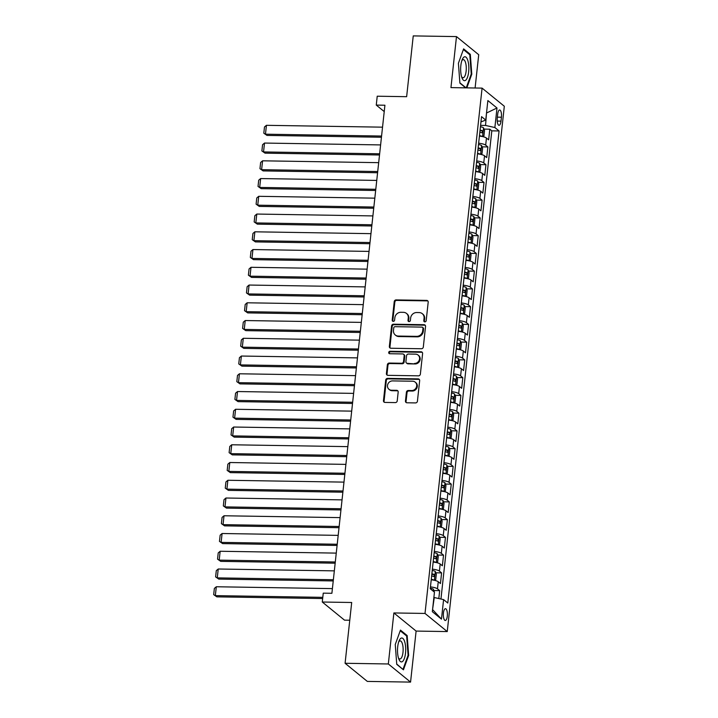 <?xml version="1.0" encoding="UTF-8"?>
<svg xmlns="http://www.w3.org/2000/svg" width="718" height="718" viewBox="0 0 718 718"><rect width="100%" height="100%" fill="white"/><g stroke="black" fill="none" stroke-linecap="round" stroke-linejoin="round"><path stroke-width="1.08" d="M424.859 321.87A1.265 1.149 -50.8 0 0 426.178 320.677L428.188 302.161A1.804 1.642 -50.8 0 0 426.68 300.393L396.112 299.909A1.804 1.642 -50.8 0 0 394.227 301.623L392.216 320.129A1.265 1.149 -50.8 0 0 393.276 321.368A1.265 1.149 -50.8 0 0 394.595 320.174L394.855 317.778A5.78 5.25 -50.8 0 1 400.895 312.285L403.435 312.33A5.78 5.25 -50.8 0 1 406.487 313.416A5.78 5.25 -50.8 0 1 408.264 317.993L408.004 320.381A1.265 1.149 -50.8 0 0 409.063 321.619A1.265 1.149 -50.8 0 0 410.382 320.425L410.642 318.029A5.78 5.25 -50.8 0 1 416.682 312.536L419.231 312.581A5.78 5.25 -50.8 0 1 422.283 313.676A5.78 5.25 -50.8 0 1 424.06 318.245L423.799 320.632A1.265 1.149 -50.8 0 0 424.859 321.87M447.287 616.152A5.897 2.019 90.9 0 0 445.456 608.693A5.897 2.019 90.9 0 0 443.437 613.01A5.897 2.019 90.9 0 0 445.268 620.478A5.897 2.019 90.9 0 0 447.287 616.152M405.455 401.012A1.804 1.642 -50.8 0 0 406.962 402.78L415.542 402.915A1.804 1.642 -50.8 0 0 417.427 401.2L419.662 380.648A1.804 1.642 -50.8 0 0 418.154 378.88L387.585 378.386A1.804 1.642 -50.8 0 0 385.701 380.1L383.466 400.662A1.804 1.642 -50.8 0 0 384.974 402.43L395.331 402.592A1.804 1.642 -50.8 0 0 397.225 400.877L398.176 392.082A1.804 1.642 -50.8 0 0 396.668 390.314L391.534 390.233A4.838 4.389 -50.8 0 1 388.985 389.318A4.838 4.389 -50.8 0 1 387.864 384.076A4.838 4.389 -50.8 0 1 392.549 380.908L412.662 381.231A4.838 4.389 -50.8 0 1 415.21 382.147A4.838 4.389 -50.8 0 1 416.332 387.388A4.838 4.389 -50.8 0 1 411.656 390.547L408.3 390.493A1.804 1.642 -50.8 0 0 406.415 392.216L405.455 401.012L406.056 401.497A1.804 1.642 -50.8 0 0 406.343 402.645M475.101 88L478.718 54.721L456.486 36.591L413.245 35.9L406.639 96.688L377.228 96.212L376.268 105.088L384.92 105.232L331.895 593.292L323.244 593.149L322.283 602.025L344.514 620.155L349.765 620.235M388.33 663.97L410.561 682.1L416.108 631.077L393.877 612.948L388.33 663.97L345.089 663.279L351.694 602.492L322.283 602.025M393.877 612.948L425.011 613.441L482.083 88.117L504.314 106.246L447.242 631.571L425.011 613.441M456.486 36.591L450.949 87.614L482.083 88.117M421.43 348.742A1.804 1.642 -50.8 0 0 423.315 347.018L425.55 326.466A1.804 1.642 -50.8 0 0 424.033 324.698L393.473 324.213A1.804 1.642 -50.8 0 0 391.588 325.927L389.353 346.48A1.804 1.642 -50.8 0 0 390.861 348.248L421.43 348.742M422.606 353.552L420.371 374.114A1.804 1.642 -50.8 0 1 418.486 375.828L387.917 375.334A1.804 1.642 -50.8 0 1 386.41 373.566L387.37 364.771A1.804 1.642 -50.8 0 1 389.255 363.057L401.649 363.254A1.804 1.642 -50.8 0 0 403.534 361.54L404.171 355.706A1.804 1.642 -50.8 0 0 402.663 353.938L389.757 353.732A1.265 1.149 -50.8 0 1 388.797 352.116A1.265 1.149 -50.8 0 1 390.018 351.29L421.098 351.784A1.804 1.642 -50.8 0 1 422.606 353.552M410.561 682.1L367.32 681.409L345.089 663.279M438.815 598.552L439.676 590.636L433.86 590.537M430.45 586.911A7.368 1.804 6.2 0 1 437.477 588.85L438.249 581.751L440.448 583.537L441.597 572.883L435.79 572.793M432.38 569.159A7.368 1.804 6.2 0 1 439.407 571.097L440.179 563.998L442.369 565.784L443.527 555.14L437.72 555.05M434.3 551.415A7.368 1.804 6.2 0 1 441.337 553.354L442.108 546.254L444.298 548.04L445.456 537.387L439.64 537.297M436.23 533.662A7.368 1.804 6.2 0 1 443.266 535.601L444.038 528.502L446.228 530.288L447.386 519.644L441.57 519.554M438.159 515.919A7.368 1.804 6.2 0 1 445.196 517.857L445.959 510.758L448.158 512.544L449.315 501.9L443.5 501.801M440.089 498.166A7.368 1.804 6.2 0 1 447.117 500.105L447.888 493.006L450.087 494.801L451.245 484.147L445.429 484.058M442.019 480.423A7.368 1.804 6.2 0 1 449.046 482.361L449.818 475.262L452.008 477.048L453.166 466.404L447.359 466.305M443.948 462.679A7.368 1.804 6.2 0 1 450.976 464.609L451.748 457.51L453.938 459.305L455.095 448.651L449.288 448.562M445.869 444.927A7.368 1.804 6.2 0 1 452.905 446.865L453.677 439.766L455.867 441.552L457.025 430.908L451.209 430.809M447.799 427.183A7.368 1.804 6.2 0 1 454.835 429.113L455.607 422.013L457.797 423.808L458.955 413.155L453.139 413.065M449.728 409.431A7.368 1.804 6.2 0 1 456.756 411.369L457.528 404.27L459.726 406.056L460.884 395.412L455.068 395.313M451.658 391.687A7.368 1.804 6.2 0 1 458.685 393.626L459.457 386.526L461.656 388.312L462.805 377.659L456.998 377.569M453.588 373.934A7.368 1.804 6.2 0 1 460.615 375.873L461.387 368.774L463.577 370.56L464.734 359.915L458.928 359.826M455.517 356.191A7.368 1.804 6.2 0 1 462.545 358.129L463.316 351.03L465.506 352.816L466.664 342.163L460.857 342.073M457.438 338.438A7.368 1.804 6.2 0 1 464.474 340.377L465.246 333.278L467.436 335.064L468.594 324.419L462.778 324.33M459.367 320.695A7.368 1.804 6.2 0 1 466.404 322.633L467.176 315.534L469.366 317.32L470.523 306.676L464.708 306.577M461.297 302.942A7.368 1.804 6.2 0 1 468.324 304.881L469.096 297.782L471.295 299.577L472.453 288.923L466.637 288.833M463.227 285.199A7.368 1.804 6.2 0 1 470.254 287.137L471.026 280.038L473.216 281.824L474.374 271.18L468.567 271.081M465.156 267.455A7.368 1.804 6.2 0 1 472.184 269.385L472.956 262.285L475.145 264.08L476.303 253.427L470.496 253.337M467.077 249.702A7.368 1.804 6.2 0 1 474.113 251.641L474.885 244.542L477.075 246.328L478.233 235.684L472.417 235.585M469.007 231.959A7.368 1.804 6.2 0 1 476.043 233.889L476.815 226.789L479.005 228.584L480.162 217.931L474.347 217.841M470.936 214.206A7.368 1.804 6.2 0 1 477.964 216.145L478.735 209.046L480.934 210.832L482.092 200.187L476.276 200.089M472.866 196.463A7.368 1.804 6.2 0 1 479.893 198.401L480.665 191.302L482.864 193.088L484.013 182.435L478.206 182.345M474.795 178.71A7.368 1.804 6.2 0 1 481.823 180.649L482.595 173.55L484.785 175.336L485.942 164.691L480.136 164.601M476.725 160.967A7.368 1.804 6.2 0 1 483.752 162.905L484.524 155.806L486.714 157.592L487.872 146.939L485.682 145.153A7.368 1.804 -173.8 0 0 478.646 143.214M482.065 146.849L487.872 146.939M497.7 114.18L497.269 118.084A5.708 1.957 90.9 0 0 499.046 125.309A5.708 1.957 90.9 0 0 500.993 121.118L501.424 117.213A5.708 1.957 90.9 0 0 499.647 109.989A5.708 1.957 90.9 0 0 497.7 114.18M432.55 609.672L434.264 597.538L443.589 599.611L447.799 603.039L499.082 130.954L494.873 127.526L485.547 125.453L480.584 125.372M443.589 599.611L441.471 619.131L432.335 611.682L434.453 592.162L430.253 588.733L481.536 116.648L485.745 120.077L487.863 100.556L496.991 107.996L494.873 127.526M440.951 599.027L491.812 130.838L489.802 129.195L488.644 139.839L486.454 138.053A7.368 1.804 -173.8 0 0 479.418 136.115M483.752 162.905L485.942 164.691M481.823 180.649L484.013 182.435M479.893 198.401L482.092 200.187M477.964 216.145L480.162 217.931M476.043 233.889L478.233 235.684M474.113 251.641L476.303 253.427M472.184 269.385L474.374 271.18M470.254 287.137L472.453 288.923M468.324 304.881L470.523 306.676M466.404 322.633L468.594 324.419M464.474 340.377L466.664 342.163M462.545 358.129L464.734 359.915M460.615 375.873L462.805 377.659M458.685 393.626L460.884 395.412M456.756 411.369L458.955 413.155M454.835 429.113L457.025 430.908M452.905 446.865L455.095 448.651M450.976 464.609L453.166 466.404M449.046 482.361L451.245 484.147M447.117 500.105L449.315 501.9M445.196 517.857L447.386 519.644M443.266 535.601L445.456 537.387M441.337 553.354L443.527 555.14M439.407 571.097L441.597 572.883M437.477 588.85L439.676 590.636M485.547 125.453L486.535 112.735M486.508 113.022L496.991 107.996M480.961 121.916L485.745 120.077M416.108 631.077L447.242 631.571M376.268 105.088L384.229 111.577M483.986 129.105L489.802 129.195M491.812 130.838L499.082 130.954M484.524 155.806A7.368 1.804 -173.8 0 0 477.488 153.867M482.595 173.55A7.368 1.804 -173.8 0 0 475.567 171.611M480.665 191.302A7.368 1.804 -173.8 0 0 473.638 189.364M478.735 209.046A7.368 1.804 -173.8 0 0 471.708 207.107M476.815 226.789A7.368 1.804 -173.8 0 0 469.778 224.86M474.885 244.542A7.368 1.804 -173.8 0 0 467.849 242.603M472.956 262.285A7.368 1.804 -173.8 0 0 465.928 260.356M471.026 280.038A7.368 1.804 -173.8 0 0 463.999 278.099M469.096 297.782A7.368 1.804 -173.8 0 0 462.069 295.843M467.176 315.534A7.368 1.804 -173.8 0 0 460.139 313.595M465.246 333.278A7.368 1.804 -173.8 0 0 458.21 331.339M463.316 351.03A7.368 1.804 -173.8 0 0 456.28 349.092M461.387 368.774A7.368 1.804 -173.8 0 0 454.359 366.835M459.457 386.526A7.368 1.804 -173.8 0 0 452.43 384.588M457.528 404.27A7.368 1.804 -173.8 0 0 450.5 402.331M455.607 422.013A7.368 1.804 -173.8 0 0 448.57 420.084M453.677 439.766A7.368 1.804 -173.8 0 0 446.641 437.827M451.748 457.51A7.368 1.804 -173.8 0 0 444.72 455.58M449.818 475.262A7.368 1.804 -173.8 0 0 442.791 473.324M447.888 493.006A7.368 1.804 -173.8 0 0 440.861 491.067M445.959 510.758A7.368 1.804 -173.8 0 0 438.931 508.82M444.038 528.502A7.368 1.804 -173.8 0 0 437.002 526.563M442.108 546.254A7.368 1.804 -173.8 0 0 435.072 544.316M440.179 563.998A7.368 1.804 -173.8 0 0 433.151 562.059M438.249 581.751A7.368 1.804 -173.8 0 0 431.222 579.812M441.471 619.131L432.918 609.959M466.844 87.865L471.789 74.187L470.308 54.335L463.613 48.869L458.407 63.265L459.888 83.126L465.686 87.847M403.444 669.822L408.65 655.426L407.16 635.565L400.464 630.108L395.259 644.504L396.749 664.356L403.444 669.822M469.231 54.317L470.308 54.335M471.179 74.178L471.789 74.187M406.092 635.547L407.16 635.565M408.039 655.417L408.65 655.426M424.535 321.826A1.265 1.149 -50.8 0 1 424.401 321.125L424.661 318.729A5.78 5.25 -50.8 0 0 422.884 314.161L422.283 313.676M406.487 313.416L407.088 313.91A5.78 5.25 -50.8 0 1 408.865 318.478L408.605 320.874A1.265 1.149 -50.8 0 0 408.739 321.574M427.901 301.021A1.804 1.642 -50.8 0 0 427.282 300.887L396.713 300.402A1.804 1.642 -50.8 0 0 394.828 302.116L392.818 320.623A1.265 1.149 -50.8 0 0 392.952 321.323M425.262 325.326A1.804 1.642 -50.8 0 0 424.634 325.191L394.074 324.698A1.804 1.642 -50.8 0 0 392.19 326.412L389.955 346.974A1.804 1.642 -50.8 0 0 390.242 348.113M422.965 328.341A1.265 1.149 -50.8 0 0 421.906 327.103L395.079 326.681A1.265 1.149 -50.8 0 0 393.751 327.875L393.482 330.406A5.78 5.25 -50.8 0 0 395.259 334.974A5.78 5.25 -50.8 0 0 398.31 336.069L416.646 336.356A5.78 5.25 -50.8 0 0 422.687 330.872L422.965 328.341L423.557 328.835A1.265 1.149 -50.8 0 0 423.171 327.839L422.57 327.345M395.259 334.974L395.86 335.468A5.78 5.25 -50.8 0 0 398.912 336.554L398.31 336.069M423.557 328.835L423.288 331.357A5.78 5.25 -50.8 0 1 417.248 336.85L398.912 336.554M403.615 354.279L404.216 354.764A1.804 1.642 -50.8 0 1 404.772 356.191L404.135 362.034A1.804 1.642 -50.8 0 1 402.251 363.748L389.856 363.55A1.804 1.642 -50.8 0 0 387.962 365.265L387.011 374.06A1.804 1.642 -50.8 0 0 387.298 375.2M422.319 352.412A1.804 1.642 -50.8 0 0 421.699 352.278L390.619 351.784A1.265 1.149 -50.8 0 0 389.434 353.678M414.51 363.461A4.838 4.389 -50.8 0 0 419.186 360.292A4.838 4.389 -50.8 0 0 418.073 355.051A4.838 4.389 -50.8 0 0 415.525 354.145L408.434 354.028A1.804 1.642 -50.8 0 0 406.55 355.742L405.912 361.576A1.804 1.642 -50.8 0 0 407.42 363.344L415.112 363.954A4.838 4.389 -50.8 0 0 419.788 360.786A4.838 4.389 -50.8 0 0 418.675 355.545L418.073 355.051M406.469 363.003L407.07 363.496A1.804 1.642 -50.8 0 0 408.021 363.838L407.42 363.344M415.112 363.954L408.021 363.838M415.21 382.147L415.812 382.631A4.838 4.389 -50.8 0 1 416.934 387.873A4.838 4.389 -50.8 0 1 412.258 391.041L408.901 390.987A1.804 1.642 -50.8 0 0 407.016 392.701L406.056 401.497M388.985 389.318L389.587 389.802A4.838 4.389 -50.8 0 0 392.136 390.718L391.534 390.233M397.889 390.942A1.804 1.642 -50.8 0 0 397.269 390.798L392.136 390.718M419.375 379.499A1.804 1.642 -50.8 0 0 418.756 379.364L388.187 378.88A1.804 1.642 -50.8 0 0 386.302 380.594L384.067 401.147A1.804 1.642 -50.8 0 0 384.354 402.295M482.64 136.617L483.941 135.873L484.524 130.55L483.51 127.795A4.882 1.194 -173.8 0 0 480.441 126.754M381.572 136.043L265.472 134.194L266.432 125.318L382.532 127.167M482.397 136.564A4.882 1.194 -173.8 0 0 479.471 135.63M266.97 135.415L263.811 133.189L266.97 135.415L381.438 137.246M479.839 132.256A4.882 1.194 6.2 0 1 482.245 132.929L482.478 130.802A4.882 1.194 -173.8 0 0 480.073 130.129M263.811 133.189L264.484 126.978L266.432 125.318M468.657 71.908A11.973 4.102 90.9 0 0 467.14 58.723A11.973 4.102 90.9 0 0 462.311 59.397A11.973 4.102 90.9 0 0 460.848 65.535A11.973 4.102 90.9 0 0 462.015 77.966A11.973 4.102 90.9 0 0 468.657 71.908M461.566 76.629A9.065 3.105 90.9 0 0 463.029 77.759A9.065 3.105 90.9 0 0 466.135 71.109A9.065 3.105 90.9 0 0 463.316 59.639A9.065 3.105 90.9 0 0 461.818 60.716M463.37 49.533L469.796 54.774L471.241 74.008L466.233 87.856M466.063 87.856L459.87 82.803M404.647 641.56A11.973 4.102 90.9 0 0 399.172 640.635A11.973 4.102 90.9 0 0 398.571 658.352A11.973 4.102 90.9 0 0 398.876 659.196A11.973 4.102 90.9 0 0 404.521 658.029A11.973 4.102 90.9 0 0 404.647 641.56M398.427 657.867A9.065 3.105 90.9 0 0 399.89 658.989A9.065 3.105 90.9 0 0 402.843 653.452A9.065 3.105 90.9 0 0 402.331 643.57A9.065 3.105 90.9 0 0 400.177 640.869A9.065 3.105 90.9 0 0 398.678 641.955M402.672 669.194L396.722 664.033M400.231 630.772L406.657 636.004L408.093 655.247L403.049 669.194M480.71 154.37L482.011 153.625L482.595 148.303L481.581 145.548A4.882 1.194 -173.8 0 0 478.511 144.506M379.642 153.796L263.542 151.938L264.502 143.061L380.603 144.919M480.468 154.316A4.882 1.194 -173.8 0 0 477.542 153.374M265.041 153.158L261.882 150.942L265.041 153.158L379.508 154.989M477.91 150.008A4.882 1.194 6.2 0 1 480.324 150.672L480.548 148.545A4.882 1.194 -173.8 0 0 478.143 147.872M261.882 150.942L262.564 144.731L264.502 143.061M478.78 172.114L480.082 171.369L480.665 166.046L479.651 163.291A4.882 1.194 -173.8 0 0 476.581 162.25M377.713 171.539L261.612 169.681L262.573 160.814L378.673 162.663M478.538 172.06A4.882 1.194 -173.8 0 0 475.621 171.126M263.111 170.911L259.961 168.685L263.111 170.911L377.578 172.742M475.98 167.752A4.882 1.194 6.2 0 1 478.394 168.425L478.628 166.298A4.882 1.194 -173.8 0 0 476.214 165.625M259.961 168.685L260.634 162.474L262.573 160.814M476.86 189.857L478.161 189.121L478.735 183.799L477.73 181.044A4.882 1.194 -173.8 0 0 474.652 179.994M375.783 189.283L259.683 187.434L260.643 178.558L376.753 180.415M476.608 189.812A4.882 1.194 -173.8 0 0 473.692 188.87M261.181 188.654L258.031 186.438L261.181 188.654L375.658 190.485M474.06 185.495A4.882 1.194 6.2 0 1 476.465 186.168L476.698 184.041A4.882 1.194 -173.8 0 0 474.284 183.368M258.031 186.438L258.704 180.218L260.643 178.558M474.93 207.61L476.231 206.865L476.806 201.543L475.801 198.787A4.882 1.194 -173.8 0 0 472.722 197.746M373.854 207.035L257.753 205.177L258.722 196.31L374.823 198.159M474.688 207.556A4.882 1.194 -173.8 0 0 471.762 206.622M259.261 206.407L256.102 204.181L259.261 206.407L373.728 208.229M472.13 203.248A4.882 1.194 6.2 0 1 474.535 203.921L474.769 201.794A4.882 1.194 -173.8 0 0 472.363 201.121M256.102 204.181L256.775 197.971L258.722 196.31M473 225.353L474.302 224.617L474.876 219.295L473.871 216.54A4.882 1.194 -173.8 0 0 470.802 215.49M371.933 224.779L255.823 222.93L256.793 214.054L372.893 215.912M472.758 225.308A4.882 1.194 -173.8 0 0 469.832 224.366M257.331 224.151L254.172 221.925L257.331 224.151L371.798 225.982M470.2 220.991A4.882 1.194 6.2 0 1 472.606 221.665L472.839 219.537A4.882 1.194 -173.8 0 0 470.434 218.864M254.172 221.925L254.845 215.714L256.793 214.054M471.071 243.106L472.372 242.361L472.956 237.039L471.941 234.283A4.882 1.194 -173.8 0 0 468.872 233.242M370.003 242.531L253.903 240.674L254.863 231.806L370.964 233.655M470.829 243.052A4.882 1.194 -173.8 0 0 467.903 242.119M255.402 241.903L252.242 239.677L255.402 241.903L369.869 243.725M468.271 238.744A4.882 1.194 6.2 0 1 470.685 239.417L470.909 237.281A4.882 1.194 -173.8 0 0 468.504 236.617M252.242 239.677L252.924 233.467L254.863 231.806M469.141 260.849L470.443 260.113L471.026 254.782L470.012 252.027A4.882 1.194 -173.8 0 0 466.942 250.986M368.074 260.275L251.973 258.426L252.933 249.55L369.034 251.408M468.899 260.796A4.882 1.194 -173.8 0 0 465.973 259.862M253.472 259.647L250.322 257.421L253.472 259.647L367.939 261.478M466.341 256.488A4.882 1.194 6.2 0 1 468.755 257.161L468.989 255.034A4.882 1.194 -173.8 0 0 466.574 254.36M250.322 257.421L250.995 251.21L252.933 249.55M467.221 278.602L468.522 277.857L469.096 272.535L468.082 269.78A4.882 1.194 -173.8 0 0 465.013 268.738M366.144 278.028L250.044 276.17L251.004 267.293L367.104 269.151M466.969 278.548A4.882 1.194 -173.8 0 0 464.052 277.606M251.542 277.399L248.392 275.173L251.542 277.399L366.018 279.221M464.411 274.24A4.882 1.194 6.2 0 1 466.826 274.913L467.059 272.777A4.882 1.194 -173.8 0 0 464.645 272.104M248.392 275.173L249.065 268.963L251.004 267.293M465.291 296.346L466.592 295.61L467.167 290.278L466.161 287.523A4.882 1.194 -173.8 0 0 463.083 286.482M364.214 295.771L248.114 293.922L249.083 285.046L365.184 286.895M465.04 296.292A4.882 1.194 -173.8 0 0 462.123 295.358M249.622 295.143L246.462 292.917L249.622 295.143L364.089 296.974M462.491 291.984A4.882 1.194 6.2 0 1 464.896 292.657L465.129 290.53A4.882 1.194 -173.8 0 0 462.715 289.857M246.462 292.917L247.136 286.706L249.083 285.046M463.361 314.098L464.663 313.353L465.237 308.031L464.232 305.276A4.882 1.194 -173.8 0 0 461.153 304.235M362.285 313.524L246.184 311.666L247.154 302.79L363.254 304.647M463.119 314.044A4.882 1.194 -173.8 0 0 460.193 313.102M247.692 312.895L244.533 310.67L247.692 312.895L362.159 314.717M460.561 309.736A4.882 1.194 6.2 0 1 462.966 310.409L463.2 308.273A4.882 1.194 -173.8 0 0 460.794 307.6M244.533 310.67L245.206 304.459L247.154 302.79M461.432 331.842L462.733 331.097L463.307 325.775L462.302 323.019A4.882 1.194 -173.8 0 0 459.233 321.978M360.364 331.267L244.264 329.418L245.224 320.542L361.325 322.391M461.189 331.788A4.882 1.194 -173.8 0 0 458.264 330.854M245.762 330.639L242.603 328.413L245.762 330.639L360.23 332.47M458.631 327.48A4.882 1.194 6.2 0 1 461.037 328.153L461.27 326.026A4.882 1.194 -173.8 0 0 458.865 325.353M242.603 328.413L243.276 322.202L245.224 320.542M459.502 349.594L460.803 348.849L461.387 343.527L460.373 340.772A4.882 1.194 -173.8 0 0 457.303 339.731M358.435 349.02L242.334 347.162L243.294 338.286L359.395 340.144M459.26 349.54A4.882 1.194 -173.8 0 0 456.334 348.598M243.833 348.383L240.674 346.166L243.833 348.383L358.3 350.213M456.702 345.232A4.882 1.194 6.2 0 1 459.116 345.896L459.341 343.769A4.882 1.194 -173.8 0 0 456.935 343.096M240.674 346.166L241.356 339.955L243.294 338.286M457.572 367.338L458.874 366.593L459.457 361.271L458.443 358.515A4.882 1.194 -173.8 0 0 455.374 357.474M356.505 366.763L240.404 364.906L241.365 356.038L357.465 357.887M457.33 367.284A4.882 1.194 -173.8 0 0 454.413 366.351M241.903 366.135L238.753 363.909L241.903 366.135L356.37 367.966M454.772 362.976A4.882 1.194 6.2 0 1 457.186 363.649L457.42 361.522A4.882 1.194 -173.8 0 0 455.006 360.849M238.753 363.909L239.426 357.699L241.365 356.038M455.652 385.081L456.953 384.345L457.528 379.023L456.522 376.268A4.882 1.194 -173.8 0 0 453.444 375.218M354.575 384.507L238.475 382.658L239.435 373.782L355.545 375.64M455.4 385.036A4.882 1.194 -173.8 0 0 452.484 384.094M239.974 383.879L236.823 381.662L239.974 383.879L354.45 385.71M452.852 380.719A4.882 1.194 6.2 0 1 455.257 381.393L455.49 379.266A4.882 1.194 -173.8 0 0 453.076 378.592M236.823 381.662L237.496 375.442L239.435 373.782M453.722 402.834L455.024 402.089L455.598 396.767L454.593 394.011A4.882 1.194 -173.8 0 0 451.514 392.97M352.646 402.259L236.545 400.402L237.514 391.534L353.615 393.383M453.48 402.78A4.882 1.194 -173.8 0 0 450.554 401.847M238.053 401.631L234.894 399.405L238.053 401.631L352.52 403.462M450.922 398.472A4.882 1.194 6.2 0 1 453.327 399.145L453.561 397.018A4.882 1.194 -173.8 0 0 451.155 396.345M234.894 399.405L235.567 393.195L237.514 391.534M451.793 420.577L453.094 419.842L453.668 414.519L452.663 411.764A4.882 1.194 -173.8 0 0 449.585 410.714M350.725 420.003L234.615 418.154L235.585 409.278L351.685 411.136M451.55 420.533A4.882 1.194 -173.8 0 0 448.624 419.59M236.123 419.375L232.964 417.149L236.123 419.375L350.59 421.206M448.992 416.216A4.882 1.194 6.2 0 1 451.398 416.889L451.631 414.762A4.882 1.194 -173.8 0 0 449.226 414.089M232.964 417.149L233.637 410.938L235.585 409.278M449.863 438.33L451.164 437.585L451.748 432.263L450.733 429.508A4.882 1.194 -173.8 0 0 447.664 428.466M348.795 437.756L232.695 435.898L233.655 427.031L349.756 428.879M449.621 438.276A4.882 1.194 -173.8 0 0 446.695 437.343M234.194 437.127L231.034 434.902L234.194 437.127L348.661 438.949M447.063 433.968A4.882 1.194 6.2 0 1 449.477 434.641L449.701 432.505A4.882 1.194 -173.8 0 0 447.296 431.841M231.034 434.902L231.717 428.691L233.655 427.031M447.933 456.074L449.235 455.338L449.818 450.006L448.804 447.251A4.882 1.194 -173.8 0 0 445.734 446.21M346.866 455.499L230.765 453.65L231.726 444.774L347.826 446.632M447.691 456.02A4.882 1.194 -173.8 0 0 444.765 455.086M232.264 454.871L229.114 452.645L232.264 454.871L346.731 456.702M445.133 451.712A4.882 1.194 6.2 0 1 447.547 452.385L447.772 450.258A4.882 1.194 -173.8 0 0 445.366 449.585M229.114 452.645L229.787 446.434L231.726 444.774M446.013 473.826L447.305 473.081L447.888 467.759L446.874 465.004A4.882 1.194 -173.8 0 0 443.805 463.963M344.936 473.252L228.836 471.394L229.796 462.518L345.896 464.375M445.761 473.772A4.882 1.194 -173.8 0 0 442.844 472.83M230.334 472.623L227.184 470.398L230.334 472.623L344.811 474.445M443.203 469.464A4.882 1.194 6.2 0 1 445.618 470.137L445.851 468.001A4.882 1.194 -173.8 0 0 443.437 467.328M227.184 470.398L227.857 464.187L229.796 462.518M444.083 491.57L445.384 490.834L445.959 485.503L444.954 482.747A4.882 1.194 -173.8 0 0 441.875 481.706M343.007 490.995L226.906 489.146L227.875 480.27L343.976 482.119M443.832 491.516A4.882 1.194 -173.8 0 0 440.915 490.582M228.405 490.367L225.255 488.141L228.405 490.367L342.881 492.198M441.283 487.208A4.882 1.194 6.2 0 1 443.688 487.881L443.921 485.754A4.882 1.194 -173.8 0 0 441.507 485.081M225.255 488.141L225.928 481.931L227.875 480.27M442.153 509.322L443.455 508.577L444.029 503.255L443.024 500.5A4.882 1.194 -173.8 0 0 439.946 499.459M341.077 508.748L224.976 506.89L225.946 498.014L342.046 499.872M441.911 509.268A4.882 1.194 -173.8 0 0 438.985 508.326M226.484 508.12L223.325 505.894L226.484 508.12L340.951 509.942M439.353 504.96A4.882 1.194 6.2 0 1 441.758 505.634L441.992 503.498A4.882 1.194 -173.8 0 0 439.587 502.824M223.325 505.894L223.998 499.683L225.946 498.014M440.224 527.066L441.525 526.321L442.1 520.999L441.094 518.243A4.882 1.194 -173.8 0 0 438.025 517.202M339.156 526.491L223.047 524.643L224.016 515.766L340.117 517.615M439.981 527.012A4.882 1.194 -173.8 0 0 437.056 526.079M224.554 525.863L221.395 523.637L224.554 525.863L339.022 527.694M437.424 522.704A4.882 1.194 6.2 0 1 439.829 523.377L440.062 521.25A4.882 1.194 -173.8 0 0 437.657 520.577M221.395 523.637L222.068 517.427L224.016 515.766M438.294 544.818L439.596 544.073L440.179 538.751L439.165 535.996A4.882 1.194 -173.8 0 0 436.095 534.955M337.227 544.244L221.126 542.386L222.086 533.51L338.187 535.368M438.052 544.765A4.882 1.194 -173.8 0 0 435.126 543.822M222.625 543.607L219.466 541.39L222.625 543.607L337.092 545.438M435.494 540.457A4.882 1.194 6.2 0 1 437.908 541.121L438.133 538.994A4.882 1.194 -173.8 0 0 435.727 538.32M219.466 541.39L220.148 535.179L222.086 533.51M436.364 562.562L437.666 561.817L438.249 556.495L437.235 553.74A4.882 1.194 -173.8 0 0 434.166 552.698M335.297 561.988L219.196 560.13L220.157 551.262L336.257 553.111M436.122 562.508A4.882 1.194 -173.8 0 0 433.205 561.575M220.695 561.359L217.545 559.134L220.695 561.359L335.162 563.19M433.564 558.2A4.882 1.194 6.2 0 1 435.979 558.873L436.212 556.746A4.882 1.194 -173.8 0 0 433.798 556.073M217.545 559.134L218.218 552.923L220.157 551.262M434.444 580.306L435.745 579.57L436.32 574.247L435.314 571.492A4.882 1.194 -173.8 0 0 432.236 570.442M333.367 579.731L217.267 577.882L218.227 569.006L334.337 570.864M434.193 580.261A4.882 1.194 -173.8 0 0 431.276 579.318M218.766 579.103L215.615 576.886L218.766 579.103L333.242 580.934M431.644 575.944A4.882 1.194 6.2 0 1 434.049 576.617L434.282 574.49A4.882 1.194 -173.8 0 0 431.868 573.817M215.615 576.886L216.289 570.666L218.227 569.006M434.381 592.099L433.385 589.236A4.882 1.194 -173.8 0 0 430.306 588.195M322.795 597.349L215.337 595.626L216.306 586.759L332.407 588.607M216.845 596.855L213.686 594.63L216.845 596.855L322.66 598.543M213.686 594.63L214.359 588.419L216.306 586.759M485.682 145.153L486.454 138.053M497.377 117.151L501.424 117.213M497.224 121.055L500.993 121.118M424.661 318.729L424.06 318.245M408.605 320.874L408.004 320.381M408.865 318.478L408.264 317.993M392.818 320.623L392.216 320.129M394.828 302.116L394.227 301.623M396.713 300.402L396.112 299.909M427.282 300.887L426.68 300.393M424.401 321.125L423.799 320.632M389.955 346.974L389.353 346.48M392.19 326.412L391.588 325.927M394.074 324.698L393.473 324.213M424.634 325.191L424.033 324.698M417.248 336.85L416.646 336.356M423.288 331.357L422.687 330.872M387.011 374.06L386.41 373.566M387.962 365.265L387.37 364.771M389.856 363.55L389.255 363.057M402.251 363.748L401.649 363.254M404.135 362.034L403.534 361.54M404.772 356.191L404.171 355.706M390.619 351.784L390.018 351.29M421.699 352.278L421.098 351.784M407.016 392.701L406.415 392.216M408.901 390.987L408.3 390.493M412.258 391.041L411.656 390.547M397.269 390.798L396.668 390.314M384.067 401.147L383.466 400.662M386.302 380.594L385.701 380.1M388.187 378.88L387.585 378.386M418.756 379.364L418.154 378.88M482.586 136.608L483.537 127.867M480.001 130.757L482.478 130.802M480.656 154.352L481.607 145.61M478.071 148.509L480.548 148.545M478.726 172.105L479.678 163.363M476.151 166.253L478.628 166.298M476.806 189.848L477.748 181.107M474.221 184.005L476.698 184.041M474.876 207.601L475.828 198.859M472.291 201.749L474.769 201.794M472.947 225.344L473.898 216.603M470.362 219.502L472.839 219.537M471.017 243.097L471.968 234.355M468.432 237.245L470.909 237.281M469.087 260.84L470.039 252.099M466.503 254.989L468.989 255.034M467.167 278.584L468.109 269.851M464.582 272.741L467.059 272.777M465.237 296.337L466.188 287.595M462.652 290.485L465.129 290.53M463.307 314.08L464.259 305.347M460.723 308.237L463.2 308.273M461.378 331.833L462.329 323.091M458.793 325.981L461.27 326.026M459.448 349.576L460.4 340.835M456.863 343.734L459.341 343.769M457.519 367.329L458.47 358.587M454.934 361.477L457.42 361.522M455.598 385.072L456.54 376.331M453.013 379.23L455.49 379.266M453.668 402.825L454.62 394.083M451.084 396.973L453.561 397.018M451.739 420.569L452.69 411.827M449.154 414.726L451.631 414.762M449.809 438.321L450.76 429.579M447.224 432.469L449.701 432.505M447.879 456.065L448.831 447.323M445.295 450.213L447.772 450.258M445.959 473.808L446.901 465.076M443.374 467.965L445.851 468.001M444.029 491.561L444.981 482.819M441.444 485.709L443.921 485.754M442.1 509.304L443.051 500.572M439.515 503.462L441.992 503.498M440.17 527.057L441.121 518.315M437.585 521.205L440.062 521.25M438.24 544.8L439.192 536.059M435.655 538.958L438.133 538.994M436.311 562.553L437.262 553.811M433.726 556.701L436.212 556.746M434.39 580.297L435.332 571.555M431.805 574.454L434.282 574.49M433.205 591.147L433.412 589.307"/></g></svg>
